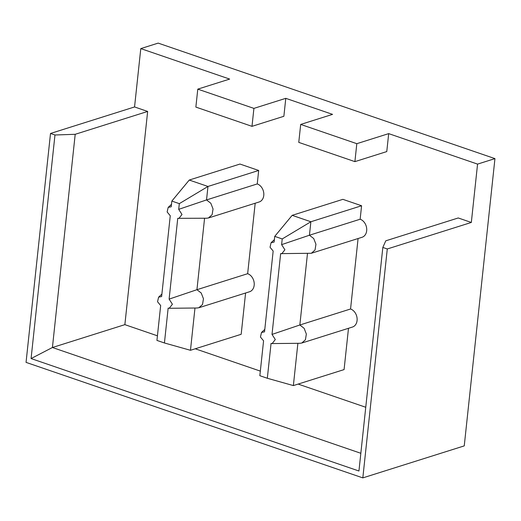 <?xml version="1.0" encoding="UTF-8"?>
<svg xmlns="http://www.w3.org/2000/svg" width="521" height="521" viewBox="0 0 521 521"><rect width="100%" height="100%" fill="white"/><g stroke="black" fill="none" stroke-linecap="round" stroke-linejoin="round"><path stroke-width="0.78" d="M204.577 218.253L196.938 289.702L247.651 273.701A9.515 7.32 -107.5 0 1 254.176 285.248A9.515 7.32 -107.5 0 1 249.552 291.753L198.84 307.748L202.526 304.492L203.45 298.761L201.23 293.023L196.938 289.702L169.11 299.119L172.405 304.251L169.227 308.276L168.153 308.1L164.428 342.974L156.938 340.408L160.67 305.534L157.544 301.744L158.599 297.165L161.627 296.553L170.263 215.759L167.137 211.969L168.192 207.391L171.22 206.778L171.832 201.08L189.26 180.045L239.973 164.05L258.683 170.465L257.244 183.933A9.515 7.32 -107.5 0 1 263.769 195.473A9.515 7.32 -107.5 0 1 259.145 201.979L208.433 217.98L206.414 218.234M169.11 299.119L177.746 218.325L206.739 218.234M257.244 183.933L206.531 199.927L178.703 209.351L181.998 214.476L178.833 218.507M178.703 209.351L179.315 203.646L171.832 201.08M164.428 342.974L190.465 350.294L194.978 308.022M198.84 307.748L196.821 308.009M245.586 293.004L241.177 334.293L190.465 350.294M354.899 161.634L356.813 143.679L300.689 124.428L298.767 142.383L354.899 161.634L386.771 151.578L388.692 133.623L477.562 164.108L494.95 158.618L158.176 43.113L140.787 48.603L134.555 106.948L147.651 111.442L124.864 324.648L157.433 335.817M147.651 111.442L75.2 134.301L54.972 134.991L50.511 133.461L26.05 362.382L362.824 477.887L387.285 248.966L471.329 222.454L477.562 164.108M471.329 222.454L458.233 217.967L385.781 240.819L382.831 247.442L358.943 471.01L31.078 358.565L54.972 134.991M365.755 407.266L298.149 384.081M260.337 371.115L195.245 348.79M197.785 89.137L195.863 107.092L251.995 126.343L253.909 108.388L197.785 89.137L229.657 79.081L140.787 48.603M251.995 126.343L283.867 116.287L285.788 98.332L332.561 114.373L300.689 124.428M255.186 203.229L247.651 273.701M292.164 215.342L310.874 221.757L309.435 235.225L313.727 238.546L315.947 244.284L315.023 250.015L311.337 253.271L362.049 237.276A9.515 7.32 -107.5 0 0 366.667 228.387A9.515 7.32 -107.5 0 0 360.148 219.224L361.587 205.756L342.877 199.341L292.164 215.342L274.736 236.371L274.124 242.076L271.096 242.688L270.041 247.267L273.167 251.05L264.531 331.844L261.503 332.457L260.448 337.035L263.574 340.825L259.842 375.7L267.325 378.266L293.369 385.586L344.081 369.591L348.49 328.295M350.555 308.992L299.842 324.993L304.134 328.321L306.348 334.052L305.423 339.783L301.744 343.046L352.457 327.045A9.515 7.32 -107.5 0 0 357.074 318.162A9.515 7.32 -107.5 0 0 350.555 308.992L358.083 238.527M356.813 143.679L388.692 133.623M253.909 108.388L285.788 98.332M362.824 477.887L464.25 445.885L494.95 158.618M50.511 133.461L134.555 106.948M387.285 248.966L382.831 247.442M75.2 134.301L52.419 347.507L124.864 324.648M31.078 358.565L52.419 347.507L360.832 453.283M179.315 203.646L207.97 186.466L206.531 199.927L210.823 203.255L213.043 208.993L212.119 214.717L208.433 217.98M189.26 180.045L207.97 186.466L258.683 170.465M360.148 219.224L309.435 235.225L281.607 244.642L282.219 238.944L310.874 221.757L361.587 205.756M267.325 378.266L271.057 343.391L272.131 343.573L275.309 339.542L272.014 334.41L280.65 253.623L311.337 253.271M281.607 244.642L284.902 249.774L281.724 253.799M274.736 236.371L282.219 238.944M293.369 385.586L297.882 343.319M301.744 343.046L299.725 343.3M272.014 334.41L299.842 324.993L307.475 253.551M197.153 308.002L169.214 308.276M171.487 204.323L168.25 207.338M158.658 297.113L161.888 294.098M274.385 239.621L271.154 242.636M261.562 332.405L264.792 329.389M300.057 343.293L272.118 343.567"/></g></svg>
